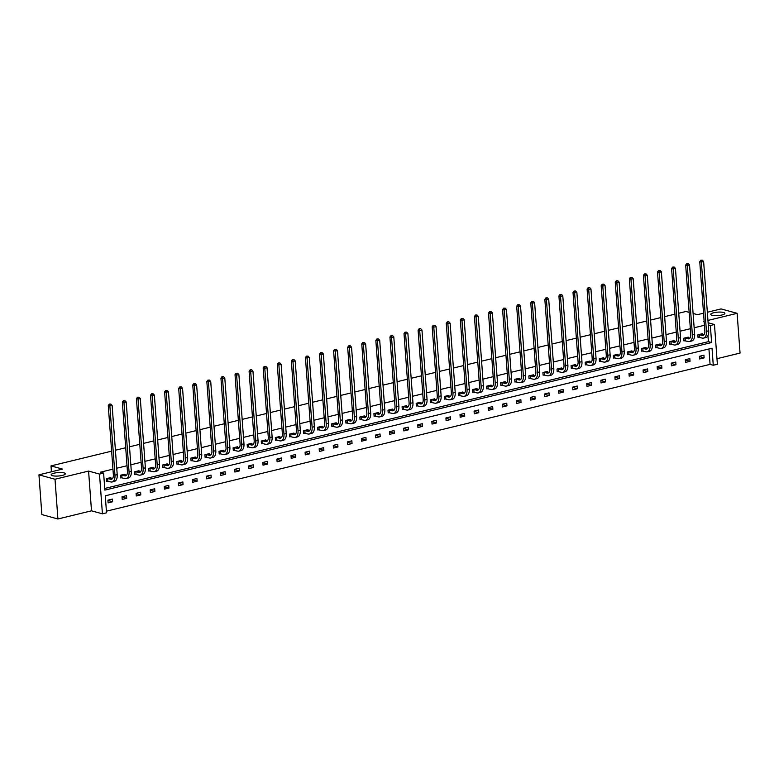 <?xml version="1.0" encoding="UTF-8"?>
<svg xmlns="http://www.w3.org/2000/svg" width="779" height="779" viewBox="0 0 779 779"><rect width="100%" height="100%" fill="white"/><g stroke="black" fill="none" stroke-linecap="round" stroke-linejoin="round"><path stroke-width="1.17" d="M64.044 472.882A7.108 1.733 175.8 0 1 65.348 473.768A7.108 1.733 175.8 0 1 60.48 475.784A7.108 1.733 175.8 0 1 52.485 475.696A7.108 1.733 175.8 0 1 51.171 474.81A7.108 1.733 175.8 0 1 56.039 472.795A7.108 1.733 175.8 0 1 64.044 472.882M723.594 312.467A7.108 1.733 175.8 0 1 724.908 313.353A7.108 1.733 175.8 0 1 720.039 315.368A7.108 1.733 175.8 0 1 712.045 315.271A7.108 1.733 175.8 0 1 710.73 314.395A7.108 1.733 175.8 0 1 715.599 312.379A7.108 1.733 175.8 0 1 723.594 312.467M716.972 358.7L740.05 353.082L737.129 313.333L707.945 320.432M707.342 312.262L721.081 308.912L737.129 313.333M57.919 518.989L41.871 514.578L38.95 474.83L55.007 479.241L57.919 518.989L91.503 510.82L102.419 513.828L99.508 474.08L103.607 473.077L104.863 490.108L711.607 342.536L710.36 325.505L714.47 324.502L717.381 364.26L713.272 365.254L712.025 348.223L105.282 495.804L106.528 512.825L102.419 513.828M106.411 511.19L710.068 364.368L713.272 365.254M38.95 474.83L62.554 469.085L50.995 465.9L51.433 471.792M50.995 465.9L111.621 451.158M115.419 450.233L125.701 447.73M129.499 446.805L139.782 444.312M143.589 443.387L153.872 440.885M157.67 439.96L167.952 437.457M171.75 436.532L182.033 434.03M185.84 433.105L196.113 430.612M199.921 429.687L210.203 427.184M214.001 426.259L224.284 423.757M228.081 422.831L238.364 420.329M242.172 419.404L252.445 416.901M256.252 415.976L266.535 413.483M270.332 412.558L280.615 410.056M284.413 409.131L294.696 406.628M298.503 405.703L308.786 403.201M312.583 402.276L322.866 399.783M326.664 398.858L336.947 396.355M340.754 395.43L351.027 392.928M354.834 392.003L365.117 389.5M368.915 388.575L379.198 386.082M382.995 385.157L393.278 382.655M397.086 381.729L407.359 379.227M411.166 378.302L421.449 375.799M425.246 374.874L435.529 372.381M439.327 371.456L449.61 368.954M453.417 368.029L463.7 365.526M467.497 364.601L477.78 362.099M481.578 361.174L491.861 358.671M495.668 357.746L505.941 355.253M509.748 354.328L520.031 351.826M523.829 350.901L534.112 348.398M537.909 347.473L548.192 344.97M551.999 344.045L562.272 341.553M566.08 340.627L576.363 338.125M580.16 337.2L590.443 334.697M594.241 333.772L604.523 331.27M608.331 330.345L618.614 327.852M622.411 326.927L632.694 324.424M636.492 323.499L646.774 320.997M650.582 320.072L660.855 317.569M664.662 316.644L674.945 314.151M678.743 313.226L685.909 311.483L689.142 312.369M124.981 474.752L124.942 474.158L120.424 475.248L120.628 477.936L121.641 477.693M153.151 467.897L153.103 467.303L148.594 468.403L148.789 471.091L149.802 470.837M181.312 461.051L181.273 460.457L176.755 461.548L176.96 464.235L177.972 463.992M209.483 454.196L209.434 453.602L204.926 454.702L205.12 457.39L206.133 457.137M237.653 447.35L237.605 446.757L233.087 447.847L233.291 450.535L234.304 450.291M265.814 440.495L265.775 439.901L261.257 441.002L261.452 443.689L262.465 443.436M293.985 433.65L293.936 433.056L289.428 434.146L289.622 436.834L290.635 436.591M322.146 426.795L322.107 426.201L317.589 427.301L317.783 429.989L318.806 429.735M350.316 419.949L350.268 419.345L345.759 420.446L345.954 423.133L346.967 422.89M378.477 413.094L378.438 412.5L373.92 413.6L374.115 416.278L375.137 416.035M406.648 406.248L406.599 405.645L402.091 406.745L402.285 409.433L403.298 409.189M434.809 399.393L434.77 398.799L430.251 399.9L430.456 402.577L431.469 402.334M462.979 392.548L462.93 391.944L458.422 393.044L458.617 395.732L459.629 395.489M491.14 385.693L491.101 385.099L486.583 386.199L486.787 388.877L487.8 388.633M519.311 378.847L519.272 378.243L514.753 379.344L514.948 382.031L515.961 381.788M547.481 371.992L547.433 371.398L542.914 372.498L543.119 375.176L544.131 374.933M575.642 365.147L575.603 364.543L571.085 365.643L571.28 368.331L572.292 368.077M603.813 358.291L603.764 357.697L599.255 358.788L599.45 361.475L600.463 361.232M631.973 351.436L631.935 350.842L627.416 351.942L627.611 354.63L628.634 354.377M660.144 344.591L660.095 343.997L655.587 345.087L655.782 347.775L656.794 347.531M688.305 337.735L688.266 337.141L683.748 338.242L683.943 340.929L684.965 340.676M104.737 488.472L708.393 341.65L707.955 335.661M704.43 325.281L694.147 327.784M690.35 328.709L680.067 331.211M676.26 332.136L665.987 334.639M662.179 335.554L651.896 338.057M648.099 338.982L637.816 341.484M634.009 342.409L623.736 344.912M619.928 345.837L609.645 348.34M605.848 349.265L595.565 351.757M591.767 352.683L581.485 355.185M577.677 356.11L567.404 358.613M563.597 359.538L553.314 362.04M549.516 362.965L539.234 365.458M535.436 366.383L525.153 368.886M521.346 369.811L511.063 372.313M507.265 373.238L496.983 375.741M493.185 376.666L482.902 379.159M479.095 380.084L468.822 382.586M465.014 383.511L454.732 386.014M450.934 386.939L440.651 389.442M436.853 390.367L426.571 392.869M422.763 393.784L412.49 396.287M408.683 397.212L398.4 399.715M394.602 400.64L384.32 403.142M380.522 404.067L370.239 406.57M366.432 407.495L356.149 409.988M352.351 410.913L342.069 413.415M338.271 414.34L327.988 416.843M324.181 417.768L313.908 420.271M310.1 421.196L299.818 423.688M296.02 424.613L285.737 427.116M281.94 428.041L271.657 430.544M267.849 431.469L257.576 433.971M253.769 434.896L243.486 437.389M239.689 438.314L229.406 440.817M225.608 441.742L215.325 444.244M211.518 445.169L201.235 447.672M197.438 448.597L187.155 451.099M183.357 452.015L173.074 454.517M169.267 455.442L158.994 457.945M155.187 458.87L144.904 461.372M141.106 462.298L130.823 464.8M127.026 465.725L116.743 468.218M112.936 469.143L100.403 472.201L103.607 473.077M702.395 334.318L702.346 333.714L697.838 334.814L698.033 337.502L699.045 337.258M674.225 341.163L674.186 340.569L669.667 341.669L669.862 344.347L670.875 344.104M646.054 348.018L646.015 347.415L641.497 348.515L641.701 351.202L642.714 350.959M617.893 354.864L617.844 354.27L613.336 355.37L613.531 358.048L614.543 357.804M589.722 361.719L589.684 361.115L585.165 362.216L585.37 364.903L586.383 364.66M561.562 368.564L561.513 367.97L557.004 369.071L557.199 371.758L558.212 371.505M533.391 375.42L533.352 374.826L528.834 375.916L529.029 378.604L530.051 378.36M505.23 382.265L505.181 381.671L500.673 382.771L500.868 385.459L501.88 385.206M477.06 389.12L477.021 388.526L472.502 389.617L472.697 392.304L473.72 392.061M448.899 395.966L448.85 395.372L444.342 396.472L444.536 399.16L445.549 398.906M420.728 402.821L420.689 402.227L416.171 403.318L416.366 406.005L417.378 405.762M392.567 409.666L392.519 409.072L388 410.173L388.205 412.86L389.218 412.607M364.397 416.522L364.348 415.928L359.84 417.018L360.034 419.706L361.047 419.462M336.226 423.377L336.187 422.773L331.669 423.873L331.873 426.561L332.886 426.308M308.065 430.222L308.017 429.628L303.508 430.729L303.703 433.406L304.716 433.163M279.895 437.077L279.856 436.474L275.338 437.574L275.542 440.262L276.555 440.018M251.734 443.923L251.685 443.329L247.177 444.429L247.371 447.107L248.384 446.864M223.563 450.778L223.524 450.174L219.006 451.275L219.201 453.962L220.223 453.719M195.402 457.624L195.354 457.03L190.845 458.13L191.04 460.808L192.053 460.564M167.232 464.479L167.193 463.875L162.675 464.975L162.869 467.663L163.882 467.419M139.071 471.324L139.022 470.73L134.514 471.831L134.709 474.508L135.721 474.265M110.9 478.179L110.861 477.576L106.343 478.676L106.538 481.364L107.551 481.12M704.138 321.357L703.544 321.503L704.167 321.669M708.111 322.759L714.47 324.502M693.096 313.46L697.468 314.658L703.544 313.187M91.503 510.82L88.582 471.071L55.007 479.241M88.582 471.071L99.508 474.08M708.277 324.931L710.36 325.505M710.068 364.368L708.939 348.982M107.921 500.167L112.439 499.066L112.634 501.754L108.115 502.854L107.921 500.167M122.001 496.739L126.519 495.639L126.714 498.326L122.206 499.427L122.001 496.739M136.091 493.311L140.6 492.211L140.795 494.899L136.286 495.999L136.091 493.311M150.172 489.884L154.68 488.793L154.885 491.481L150.366 492.571L150.172 489.884M164.252 486.466L168.77 485.366L168.965 488.053L164.447 489.144L164.252 486.466M178.333 483.038L182.851 481.938L183.046 484.626L178.537 485.726L178.333 483.038M192.423 479.611L196.931 478.51L197.126 481.198L192.617 482.298L192.423 479.611M206.503 476.183L211.021 475.093L211.216 477.77L206.698 478.871L206.503 476.183M220.584 472.765L225.102 471.665L225.297 474.353L220.778 475.443L220.584 472.765M234.674 469.338L239.182 468.237L239.377 470.925L234.868 472.025L234.674 469.338M248.754 465.91L253.263 464.81L253.467 467.497L248.949 468.598L248.754 465.91M262.835 462.483L267.353 461.392L267.548 464.07L263.029 465.17L262.835 462.483M276.915 459.065L281.433 457.964L281.628 460.652L277.12 461.743L276.915 459.065M291.005 455.637L295.514 454.537L295.708 457.224L291.2 458.325L291.005 455.637M305.086 452.209L309.594 451.109L309.799 453.797L305.28 454.897L305.086 452.209M319.166 448.782L323.684 447.691L323.879 450.369L319.361 451.469L319.166 448.782M333.246 445.364L337.765 444.264L337.959 446.951L333.451 448.042L333.246 445.364M347.337 441.936L351.845 440.836L352.05 443.524L347.531 444.624L347.337 441.936M361.417 438.509L365.935 437.409L366.13 440.096L361.612 441.196L361.417 438.509M375.497 435.081L380.016 433.981L380.21 436.668L375.702 437.769L375.497 435.081M389.588 431.654L394.096 430.563L394.291 433.251L389.782 434.341L389.588 431.654M403.668 428.236L408.177 427.135L408.381 429.823L403.863 430.914L403.668 428.236M417.748 424.808L422.267 423.708L422.461 426.395L417.943 427.496L417.748 424.808M431.829 421.381L436.347 420.28L436.542 422.968L432.033 424.068L431.829 421.381M445.919 417.953L450.428 416.862L450.622 419.54L446.114 420.641L445.919 417.953M459.999 414.535L464.508 413.435L464.712 416.122L460.194 417.213L459.999 414.535M474.08 411.108L478.598 410.007L478.793 412.695L474.275 413.795L474.08 411.108M488.16 407.68L492.679 406.58L492.873 409.267L488.365 410.367L488.16 407.68M502.251 404.252L506.759 403.162L506.963 405.84L502.445 406.94L502.251 404.252M516.331 400.834L520.849 399.734L521.044 402.422L516.526 403.512L516.331 400.834M530.411 397.407L534.93 396.307L535.124 398.994L530.616 400.094L530.411 397.407M544.502 393.979L549.01 392.879L549.205 395.566L544.696 396.667L544.502 393.979M558.582 390.552L563.09 389.461L563.295 392.139L558.777 393.239L558.582 390.552M572.662 387.124L577.181 386.033L577.375 388.721L572.857 389.812L572.662 387.124M586.743 383.706L591.261 382.606L591.456 385.293L586.947 386.394L586.743 383.706M600.833 380.279L605.341 379.178L605.536 381.866L601.028 382.966L600.833 380.279M614.913 376.851L619.422 375.751L619.626 378.438L615.108 379.539L614.913 376.851M628.994 373.423L633.512 372.333L633.707 375.02L629.189 376.111L628.994 373.423M643.074 370.006L647.592 368.905L647.787 371.593L643.279 372.683L643.074 370.006M657.164 366.578L661.673 365.478L661.877 368.165L657.359 369.265L657.164 366.578M671.245 363.15L675.763 362.05L675.958 364.738L671.44 365.838L671.245 363.15M685.325 359.723L689.843 358.632L690.038 361.31L685.53 362.41L685.325 359.723M699.415 356.305L703.924 355.205L704.119 357.892L699.61 358.983L699.415 356.305M708.393 341.65L711.607 342.536M699.435 356.597L704.119 357.892M685.354 360.025L690.038 361.31M671.264 363.452L675.958 364.738M657.184 366.87L661.877 368.165M643.103 370.298L647.787 371.593M629.013 373.725L633.707 375.02M614.933 377.153L619.626 378.438M600.852 380.58L605.536 381.866M586.772 383.998L591.456 385.293M572.682 387.426L577.375 388.721M558.601 390.854L563.295 392.139M544.521 394.281L549.205 395.566M530.441 397.699L535.124 398.994M516.35 401.127L521.044 402.422M502.27 404.554L506.963 405.84M488.19 407.982L492.873 409.267M474.099 411.4L478.793 412.695M460.019 414.827L464.712 416.122M445.939 418.255L450.622 419.54M431.858 421.682L436.542 422.968M417.768 425.1L422.461 426.395M403.688 428.528L408.381 429.823M389.607 431.956L394.291 433.251M375.517 435.383L380.21 436.668M361.437 438.811L366.13 440.096M347.356 442.229L352.05 443.524M333.276 445.656L337.959 446.951M319.186 449.084L323.879 450.369M305.105 452.511L309.799 453.797M291.025 455.929L295.708 457.224M276.944 459.357L281.628 460.652M262.854 462.784L267.548 464.07M248.774 466.212L253.467 467.497M234.693 469.63L239.377 470.925M220.603 473.057L225.297 474.353M206.523 476.485L211.216 477.77M192.442 479.913L197.126 481.198M178.362 483.331L183.046 484.626M164.272 486.758L168.965 488.053M150.191 490.186L154.885 491.481M136.111 493.613L140.795 494.899M122.03 497.041L126.714 498.326M107.94 500.459L112.634 501.754M698.851 334.571L702.025 335.379A5.55 3.038 -103.7 0 0 702.94 335.408A5.55 3.038 -103.7 0 0 704.839 330.9L699.756 261.656L700.808 260.225L702.356 260.186L700.808 260.225M701.334 333.967L703.953 334.746M702.356 260.186L703.622 261.549L701.363 262.095L706.446 331.338A8.326 4.567 76.3 0 1 703.603 338.105A8.326 4.567 76.3 0 1 702.22 338.067L698.003 337.161M703.622 261.549L708.705 330.793A8.326 4.567 76.3 0 1 705.852 337.56L703.603 338.105M701.451 260.4L701.363 262.095L699.756 261.656M699.162 334.6L699.357 337.278M684.76 337.998L687.945 338.807A5.55 3.038 -103.7 0 0 688.86 338.836A5.55 3.038 -103.7 0 0 690.759 334.318L685.676 265.084L686.727 263.653L688.276 263.614L686.727 263.653M687.253 337.385L689.873 338.174M688.276 263.614L689.532 264.977L687.282 265.522L692.365 334.766A8.326 4.567 76.3 0 1 689.512 341.533A8.326 4.567 76.3 0 1 688.139 341.494L683.923 340.589M689.532 264.977L694.625 334.21A8.326 4.567 76.3 0 1 691.771 340.978L689.512 341.533M687.37 263.828L687.282 265.522L685.676 265.084M685.082 338.018L685.277 340.705M670.68 341.416L673.854 342.234A5.55 3.038 -103.7 0 0 674.78 342.254A5.55 3.038 -103.7 0 0 676.678 337.745L671.586 268.512L672.647 267.08L674.195 267.031L672.647 267.08M673.163 340.812L675.792 341.591M674.195 267.031L675.451 268.404L673.192 268.95L678.285 338.183A8.326 4.567 76.3 0 1 675.432 344.961A8.326 4.567 76.3 0 1 674.059 344.922L669.843 344.016M675.451 268.404L680.534 337.638A8.326 4.567 76.3 0 1 677.691 344.406L675.432 344.961M673.29 267.255L673.192 268.95L671.586 268.512M671.001 341.445L671.196 344.133M656.6 344.844L659.774 345.662A5.55 3.038 -103.7 0 0 660.689 345.681A5.55 3.038 -103.7 0 0 662.588 341.173L657.505 271.929L658.567 270.508L660.105 270.459L658.567 270.508M659.083 344.24L661.702 345.019M660.105 270.459L661.371 271.822L659.112 272.377L664.195 341.611A8.326 4.567 76.3 0 1 661.352 348.379A8.326 4.567 76.3 0 1 659.969 348.349L655.752 347.444M661.371 271.822L666.454 341.066A8.326 4.567 76.3 0 1 663.611 347.833L661.352 348.379M659.209 270.683L659.112 272.377L657.505 271.929M656.911 344.873L657.116 347.561M642.519 348.271L645.694 349.089A5.55 3.038 -103.7 0 0 646.609 349.109A5.55 3.038 -103.7 0 0 648.508 344.6L643.425 275.357L644.476 273.926L646.025 273.887L644.476 273.926M645.002 347.668L647.622 348.447M646.025 273.887L647.291 275.25L645.031 275.795L650.114 345.039A8.326 4.567 76.3 0 1 647.271 351.806A8.326 4.567 76.3 0 1 645.888 351.767L641.672 350.862M647.291 275.25L652.374 344.493A8.326 4.567 76.3 0 1 649.52 351.261L647.271 351.806M645.119 274.101L645.031 275.795L643.425 275.357M642.831 348.301L643.026 350.978M628.429 351.699L631.613 352.507A5.55 3.038 -103.7 0 0 632.529 352.536A5.55 3.038 -103.7 0 0 634.427 348.018L629.344 278.785L630.396 277.353L631.944 277.314L630.396 277.353M630.922 351.086L633.541 351.874M631.944 277.314L633.2 278.678L630.951 279.223L636.034 348.466A8.326 4.567 76.3 0 1 633.181 355.234A8.326 4.567 76.3 0 1 631.808 355.195L627.592 354.289M633.2 278.678L638.283 347.911A8.326 4.567 76.3 0 1 635.44 354.679L633.181 355.234M631.039 277.528L630.951 279.223L629.344 278.785M628.75 351.719L628.945 354.406M614.349 355.117L617.523 355.935A5.55 3.038 -103.7 0 0 618.448 355.964A5.55 3.038 -103.7 0 0 620.347 351.446L615.254 282.212L616.316 280.781L617.854 280.732L616.316 280.781M616.832 354.513L619.461 355.292M617.854 280.732L619.12 282.105L616.861 282.65L621.944 351.894A8.326 4.567 76.3 0 1 619.101 358.661A8.326 4.567 76.3 0 1 617.728 358.622L613.511 357.717M619.12 282.105L624.203 351.339A8.326 4.567 76.3 0 1 621.36 358.106L619.101 358.661M616.958 280.956L616.861 282.65L615.254 282.212M614.66 355.146L614.865 357.834M600.268 358.544L603.443 359.362A5.55 3.038 -103.7 0 0 604.358 359.382A5.55 3.038 -103.7 0 0 606.257 354.873L601.174 285.63L602.235 284.208L603.774 284.16L602.235 284.208M602.751 357.941L605.371 358.72M603.774 284.16L605.04 285.523L602.78 286.078L607.863 355.312A8.326 4.567 76.3 0 1 605.02 362.079A8.326 4.567 76.3 0 1 603.637 362.05L599.421 361.144M605.04 285.523L610.123 354.766A8.326 4.567 76.3 0 1 607.269 361.534L605.02 362.079M602.878 284.384L602.78 286.078L601.174 285.63M600.58 358.574L600.775 361.261M586.178 361.972L589.362 362.79A5.55 3.038 -103.7 0 0 590.278 362.81A5.55 3.038 -103.7 0 0 592.176 358.301L587.093 289.058L588.145 287.626L589.693 287.587L588.145 287.626M588.671 361.368L591.29 362.147M589.693 287.587L590.949 288.951L588.7 289.506L593.783 358.739A8.326 4.567 76.3 0 1 590.93 365.507A8.326 4.567 76.3 0 1 589.557 365.468L585.341 364.562M590.949 288.951L596.042 358.194A8.326 4.567 76.3 0 1 593.189 364.962L590.93 365.507M588.788 287.811L588.7 289.506L587.093 289.058M586.499 362.001L586.694 364.689M572.098 365.4L575.272 366.208A5.55 3.038 -103.7 0 0 576.197 366.237A5.55 3.038 -103.7 0 0 578.096 361.719L573.013 292.485L574.065 291.054L575.613 291.015L574.065 291.054M574.581 364.796L577.21 365.575M575.613 291.015L576.869 292.378L574.61 292.923L579.703 362.167A8.326 4.567 76.3 0 1 576.85 368.934A8.326 4.567 76.3 0 1 575.477 368.895L571.26 367.99M576.869 292.378L581.952 361.612A8.326 4.567 76.3 0 1 579.109 368.389L576.85 368.934M574.707 291.229L574.61 292.923L573.013 292.485M572.419 365.419L572.614 368.107M558.017 368.818L561.192 369.636A5.55 3.038 -103.7 0 0 562.107 369.665A5.55 3.038 -103.7 0 0 564.006 365.147L558.923 295.913L559.984 294.481L561.523 294.443L559.984 294.481M560.5 368.214L563.12 369.003M561.523 294.443L562.789 295.806L560.529 296.351L565.612 365.594A8.326 4.567 76.3 0 1 562.769 372.362A8.326 4.567 76.3 0 1 561.386 372.323L557.17 371.417M562.789 295.806L567.872 365.039A8.326 4.567 76.3 0 1 565.028 371.807L562.769 372.362M560.627 294.657L560.529 296.351L558.923 295.913M558.329 368.847L558.533 371.534M543.937 372.245L547.111 373.063A5.55 3.038 -103.7 0 0 548.026 373.083A5.55 3.038 -103.7 0 0 549.925 368.574L544.842 299.331L545.894 297.909L547.442 297.86L545.894 297.909M546.42 371.641L549.039 372.42M547.442 297.86L548.708 299.224L546.449 299.779L551.532 369.012A8.326 4.567 76.3 0 1 548.689 375.78A8.326 4.567 76.3 0 1 547.306 375.751L543.09 374.845M548.708 299.224L553.791 368.467A8.326 4.567 76.3 0 1 550.938 375.235L548.689 375.78M546.537 298.084L546.449 299.779L544.842 299.331M544.248 372.274L544.443 374.962M529.847 375.673L533.031 376.491A5.55 3.038 -103.7 0 0 533.946 376.51A5.55 3.038 -103.7 0 0 535.845 372.002L530.762 302.758L531.814 301.327L533.362 301.288L531.814 301.327M532.339 375.069L534.959 375.848M533.362 301.288L534.618 302.651L532.369 303.206L537.452 372.44A8.326 4.567 76.3 0 1 534.598 379.207A8.326 4.567 76.3 0 1 533.226 379.169L529.009 378.263M534.618 302.651L539.711 371.895A8.326 4.567 76.3 0 1 536.858 378.662L534.598 379.207M532.456 301.512L532.369 303.206L530.762 302.758M530.168 375.702L530.363 378.39M515.766 379.1L518.941 379.909A5.55 3.038 -103.7 0 0 519.866 379.938A5.55 3.038 -103.7 0 0 521.764 375.42L516.672 306.186L517.733 304.755L519.281 304.716L517.733 304.755M518.249 378.497L520.878 379.276M519.281 304.716L520.538 306.079L518.278 306.624L523.361 375.868A8.326 4.567 76.3 0 1 520.518 382.635A8.326 4.567 76.3 0 1 519.145 382.596L514.929 381.691M520.538 306.079L525.621 375.312A8.326 4.567 76.3 0 1 522.777 382.09L520.518 382.635M518.376 304.93L518.278 306.624L516.672 306.186M516.087 379.13L516.282 381.807M501.686 382.518L504.86 383.336A5.55 3.038 -103.7 0 0 505.775 383.365A5.55 3.038 -103.7 0 0 507.674 378.847L502.591 309.614L503.653 308.182L505.191 308.143L503.653 308.182M504.169 381.914L506.788 382.703M505.191 308.143L506.457 309.506L504.198 310.052L509.281 379.295A8.326 4.567 76.3 0 1 506.438 386.063A8.326 4.567 76.3 0 1 505.055 386.024L500.839 385.118M506.457 309.506L511.54 378.74A8.326 4.567 76.3 0 1 508.697 385.508L506.438 386.063M504.295 308.357L504.198 310.052L502.591 309.614M501.997 382.547L502.202 385.235M487.605 385.946L490.78 386.764A5.55 3.038 -103.7 0 0 491.695 386.783A5.55 3.038 -103.7 0 0 493.594 382.275L488.511 313.031L489.563 311.61L491.111 311.561L489.563 311.61M490.088 385.342L492.708 386.121M491.111 311.561L492.377 312.924L490.118 313.479L495.201 382.713A8.326 4.567 76.3 0 1 492.357 389.49A8.326 4.567 76.3 0 1 490.974 389.451L486.758 388.546M492.377 312.924L497.46 382.168A8.326 4.567 76.3 0 1 494.607 388.935L492.357 389.49M490.205 311.785L490.118 313.479L488.511 313.031M487.917 385.975L488.112 388.663M473.515 389.373L476.699 390.191A5.55 3.038 -103.7 0 0 477.615 390.211A5.55 3.038 -103.7 0 0 479.513 385.702L474.43 316.459L475.482 315.037L477.03 314.989L475.482 315.037M476.008 388.77L478.627 389.549M477.03 314.989L478.287 316.352L476.037 316.907L481.12 386.141A8.326 4.567 76.3 0 1 478.267 392.908A8.326 4.567 76.3 0 1 476.894 392.879L472.678 391.964M478.287 316.352L483.369 385.595A8.326 4.567 76.3 0 1 480.526 392.363L478.267 392.908M476.125 315.213L476.037 316.907L474.43 316.459M473.836 389.403L474.031 392.09M459.435 392.801L462.609 393.609A5.55 3.038 -103.7 0 0 463.534 393.638A5.55 3.038 -103.7 0 0 465.433 389.13L460.34 319.887L461.402 318.455L462.94 318.416L461.402 318.455M461.918 392.197L464.547 392.976M462.94 318.416L464.206 319.779L461.947 320.325L467.03 389.568A8.326 4.567 76.3 0 1 464.187 396.336A8.326 4.567 76.3 0 1 462.814 396.297L458.597 395.391M464.206 319.779L469.289 389.023A8.326 4.567 76.3 0 1 466.446 395.79L464.187 396.336M462.044 318.63L461.947 320.325L460.34 319.887M459.746 392.83L459.951 395.508M445.354 396.229L448.529 397.037A5.55 3.038 -103.7 0 0 449.444 397.066A5.55 3.038 -103.7 0 0 451.343 392.548L446.26 323.314L447.321 321.883L448.86 321.844L447.321 321.883M447.837 395.615L450.457 396.404M448.86 321.844L450.126 323.207L447.867 323.752L452.95 392.996A8.326 4.567 76.3 0 1 450.106 399.763A8.326 4.567 76.3 0 1 448.723 399.724L444.507 398.819M450.126 323.207L455.209 392.441A8.326 4.567 76.3 0 1 452.356 399.208L450.106 399.763M447.954 322.058L447.867 323.752L446.26 323.314M445.666 396.248L445.861 398.936M431.264 399.646L434.448 400.464A5.55 3.038 -103.7 0 0 435.364 400.494A5.55 3.038 -103.7 0 0 437.262 395.975L432.179 326.742L433.231 325.31L434.779 325.262L433.231 325.31M433.757 399.043L436.376 399.822M434.779 325.262L436.036 326.635L433.786 327.18L438.869 396.414A8.326 4.567 76.3 0 1 436.016 403.191A8.326 4.567 76.3 0 1 434.643 403.152L430.427 402.246M436.036 326.635L441.128 395.868A8.326 4.567 76.3 0 1 438.275 402.636L436.016 403.191M433.874 325.486L433.786 327.18L432.179 326.742M431.585 399.676L431.78 402.363M417.184 403.074L420.358 403.892A5.55 3.038 -103.7 0 0 421.283 403.911A5.55 3.038 -103.7 0 0 423.182 399.403L418.099 330.16L419.151 328.738L420.699 328.689L419.151 328.738M419.667 402.47L422.296 403.249M420.699 328.689L421.955 330.053L419.696 330.608L424.789 399.841A8.326 4.567 76.3 0 1 421.936 406.609A8.326 4.567 76.3 0 1 420.563 406.58L416.346 405.674M421.955 330.053L427.038 399.296A8.326 4.567 76.3 0 1 424.195 406.063L421.936 406.609M419.793 328.913L419.696 330.608L418.099 330.16M417.505 403.103L417.7 405.791M403.103 406.502L406.278 407.32A5.55 3.038 -103.7 0 0 407.193 407.339A5.55 3.038 -103.7 0 0 409.092 402.831L404.009 333.587L405.07 332.156L406.609 332.117L405.07 332.156M405.586 405.898L408.206 406.677M406.609 332.117L407.875 333.48L405.616 334.025L410.699 403.269A8.326 4.567 76.3 0 1 407.855 410.036A8.326 4.567 76.3 0 1 406.472 409.997L402.256 409.092M407.875 333.48L412.958 402.724A8.326 4.567 76.3 0 1 410.114 409.491L407.855 410.036M405.713 332.341L405.616 334.025L404.009 333.587M403.415 406.531L403.619 409.209M389.023 409.929L392.197 410.737A5.55 3.038 -103.7 0 0 393.113 410.767A5.55 3.038 -103.7 0 0 395.011 406.248L389.928 337.015L390.98 335.583L392.528 335.545L390.98 335.583M391.506 409.316L394.125 410.105M392.528 335.545L393.794 336.908L391.535 337.453L396.618 406.696A8.326 4.567 76.3 0 1 393.775 413.464A8.326 4.567 76.3 0 1 392.392 413.425L388.176 412.519M393.794 336.908L398.877 406.141A8.326 4.567 76.3 0 1 396.024 412.909L393.775 413.464M391.623 335.759L391.535 337.453L389.928 337.015M389.334 409.949L389.529 412.636M374.933 413.347L378.117 414.165A5.55 3.038 -103.7 0 0 379.032 414.194A5.55 3.038 -103.7 0 0 380.931 409.676L375.848 340.442L376.9 339.011L378.448 338.962L376.9 339.011M377.425 412.743L380.045 413.522M378.448 338.962L379.704 340.335L377.455 340.881L382.538 410.124A8.326 4.567 76.3 0 1 379.685 416.892A8.326 4.567 76.3 0 1 378.312 416.853L374.095 415.947M379.704 340.335L384.797 409.569A8.326 4.567 76.3 0 1 381.944 416.337L379.685 416.892M377.542 339.186L377.455 340.881L375.848 340.442M375.254 413.376L375.449 416.064M360.852 416.775L364.027 417.593A5.55 3.038 -103.7 0 0 364.952 417.612A5.55 3.038 -103.7 0 0 366.851 413.104L361.758 343.86L362.819 342.439L364.368 342.39L362.819 342.439M363.335 416.171L365.964 416.95M364.368 342.39L365.624 343.753L363.365 344.308L368.448 413.542A8.326 4.567 76.3 0 1 365.604 420.309A8.326 4.567 76.3 0 1 364.231 420.28L360.015 419.375M365.624 343.753L370.707 412.997A8.326 4.567 76.3 0 1 367.863 419.764L365.604 420.309M363.462 342.614L363.365 344.308L361.758 343.86M361.174 416.804L361.368 419.492M346.772 420.202L349.946 421.02A5.55 3.038 -103.7 0 0 350.862 421.04A5.55 3.038 -103.7 0 0 352.76 416.531L347.677 347.288L348.739 345.857L350.277 345.818L348.739 345.857M349.255 419.599L351.874 420.378M350.277 345.818L351.543 347.181L349.284 347.736L354.367 416.969A8.326 4.567 76.3 0 1 351.524 423.737A8.326 4.567 76.3 0 1 350.141 423.698L345.925 422.793M351.543 347.181L356.626 416.424A8.326 4.567 76.3 0 1 353.783 423.192L351.524 423.737M349.382 346.042L349.284 347.736L347.677 347.288M347.083 420.232L347.288 422.919M332.691 423.63L335.866 424.438A5.55 3.038 -103.7 0 0 336.781 424.467A5.55 3.038 -103.7 0 0 338.68 419.949L333.597 350.716L334.649 349.284L336.197 349.245L334.649 349.284M335.174 423.026L337.794 423.805M336.197 349.245L337.463 350.608L335.204 351.154L340.287 420.397A8.326 4.567 76.3 0 1 337.443 427.165A8.326 4.567 76.3 0 1 336.061 427.126L331.844 426.22M337.463 350.608L342.546 419.842A8.326 4.567 76.3 0 1 339.693 426.619L337.443 427.165M335.291 349.459L335.204 351.154L333.597 350.716M333.003 423.649L333.198 426.337M318.601 427.048L321.785 427.866A5.55 3.038 -103.7 0 0 322.701 427.895A5.55 3.038 -103.7 0 0 324.6 423.377L319.517 354.143L320.568 352.712L322.117 352.673L320.568 352.712M321.094 426.444L323.713 427.233M322.117 352.673L323.373 354.036L321.114 354.581L326.206 423.825A8.326 4.567 76.3 0 1 323.353 430.592A8.326 4.567 76.3 0 1 321.98 430.553L317.764 429.648M323.373 354.036L328.456 423.27A8.326 4.567 76.3 0 1 325.612 430.037L323.353 430.592M321.211 352.887L321.114 354.581L319.517 354.143M318.923 427.077L319.117 429.765M304.521 430.475L307.695 431.293A5.55 3.038 -103.7 0 0 308.62 431.313A5.55 3.038 -103.7 0 0 310.519 426.804L305.426 357.561L306.488 356.139L308.026 356.091L306.488 356.139M307.004 429.872L309.633 430.651M308.026 356.091L309.292 357.454L307.033 358.009L312.116 427.243A8.326 4.567 76.3 0 1 309.273 434.01A8.326 4.567 76.3 0 1 307.9 433.981L303.683 433.075M309.292 357.454L314.375 426.697A8.326 4.567 76.3 0 1 311.532 433.465L309.273 434.01M307.13 356.315L307.033 358.009L305.426 357.561M304.832 430.505L305.037 433.192M290.44 433.903L293.615 434.721A5.55 3.038 -103.7 0 0 294.53 434.74A5.55 3.038 -103.7 0 0 296.429 430.232L291.346 360.989L292.407 359.557L293.946 359.518L292.407 359.557M292.923 433.299L295.543 434.078M293.946 359.518L295.212 360.881L292.953 361.437L298.036 430.67A8.326 4.567 76.3 0 1 295.192 437.438A8.326 4.567 76.3 0 1 293.81 437.399L289.593 436.493M295.212 360.881L300.295 430.125A8.326 4.567 76.3 0 1 297.442 436.892L295.192 437.438M293.04 359.742L292.953 361.437L291.346 360.989M290.752 433.932L290.947 436.62M276.35 437.331L279.534 438.139A5.55 3.038 -103.7 0 0 280.45 438.168A5.55 3.038 -103.7 0 0 282.349 433.66L277.266 364.416L278.317 362.985L279.865 362.946L278.317 362.985M278.843 436.727L281.462 437.506M279.865 362.946L281.122 364.309L278.872 364.854L283.955 434.098A8.326 4.567 76.3 0 1 281.102 440.865A8.326 4.567 76.3 0 1 279.729 440.826L275.513 439.921M281.122 364.309L286.214 433.543A8.326 4.567 76.3 0 1 283.361 440.32L281.102 440.865M278.96 363.16L278.872 364.854L277.266 364.416M276.672 437.36L276.866 440.038M262.27 440.748L265.444 441.566A5.55 3.038 -103.7 0 0 266.369 441.596A5.55 3.038 -103.7 0 0 268.268 437.077L263.185 367.844L264.237 366.412L265.785 366.373L264.237 366.412M264.753 440.145L267.382 440.933M265.785 366.373L267.041 367.737L264.782 368.282L269.875 437.525A8.326 4.567 76.3 0 1 267.022 444.293A8.326 4.567 76.3 0 1 265.649 444.254L261.432 443.348M267.041 367.737L272.124 436.97A8.326 4.567 76.3 0 1 269.281 443.738L267.022 444.293M264.879 366.588L264.782 368.282L263.185 367.844M262.591 440.778L262.786 443.465M248.189 444.176L251.364 444.994A5.55 3.038 -103.7 0 0 252.279 445.013A5.55 3.038 -103.7 0 0 254.178 440.505L249.095 371.262L250.156 369.84L251.695 369.791L250.156 369.84M250.672 443.572L253.292 444.351M251.695 369.791L252.961 371.155L250.702 371.71L255.785 440.943A8.326 4.567 76.3 0 1 252.941 447.721A8.326 4.567 76.3 0 1 251.559 447.682L247.342 446.776M252.961 371.155L258.044 440.398A8.326 4.567 76.3 0 1 255.2 447.165L252.941 447.721M250.799 370.015L250.702 371.71L249.095 371.262M248.501 444.205L248.705 446.893M234.109 447.604L237.283 448.422A5.55 3.038 -103.7 0 0 238.199 448.441A5.55 3.038 -103.7 0 0 240.098 443.933L235.015 374.689L236.066 373.268L237.614 373.219L236.066 373.268M236.592 447L239.211 447.779M237.614 373.219L238.88 374.582L236.621 375.137L241.704 444.371A8.326 4.567 76.3 0 1 238.861 451.138A8.326 4.567 76.3 0 1 237.478 451.109L233.262 450.194M238.88 374.582L243.963 443.826A8.326 4.567 76.3 0 1 241.11 450.593L238.861 451.138M236.709 373.443L236.621 375.137L235.015 374.689M234.421 447.633L234.615 450.32M220.019 451.031L223.203 451.839A5.55 3.038 -103.7 0 0 224.118 451.869A5.55 3.038 -103.7 0 0 226.017 447.36L220.934 378.117L221.986 376.685L223.534 376.647L221.986 376.685M222.512 450.428L225.131 451.207M223.534 376.647L224.79 378.01L222.541 378.555L227.624 447.798A8.326 4.567 76.3 0 1 224.771 454.566A8.326 4.567 76.3 0 1 223.398 454.527L219.181 453.621M224.79 378.01L229.883 447.253A8.326 4.567 76.3 0 1 227.03 454.021L224.771 454.566M222.628 376.861L222.541 378.555L220.934 378.117M220.34 451.06L220.535 453.738M205.938 454.459L209.113 455.267A5.55 3.038 -103.7 0 0 210.038 455.296A5.55 3.038 -103.7 0 0 211.937 450.778L206.844 381.544L207.905 380.113L209.454 380.074L207.905 380.113M208.421 453.845L211.051 454.634M209.454 380.074L210.71 381.437L208.451 381.983L213.534 451.226A8.326 4.567 76.3 0 1 210.69 457.994A8.326 4.567 76.3 0 1 209.317 457.955L205.101 457.049M210.71 381.437L215.793 450.671A8.326 4.567 76.3 0 1 212.949 457.439L210.69 457.994M208.548 380.288L208.451 381.983L206.844 381.544M206.26 454.478L206.454 457.166M191.858 457.877L195.032 458.695A5.55 3.038 -103.7 0 0 195.948 458.724A5.55 3.038 -103.7 0 0 197.847 454.206L192.764 384.972L193.825 383.541L195.363 383.492L193.825 383.541M194.341 457.273L196.96 458.052M195.363 383.492L196.629 384.865L194.37 385.41L199.453 454.644A8.326 4.567 76.3 0 1 196.61 461.421A8.326 4.567 76.3 0 1 195.227 461.382L191.011 460.477M196.629 384.865L201.712 454.099A8.326 4.567 76.3 0 1 198.869 460.866L196.61 461.421M194.468 383.716L194.37 385.41L192.764 384.972M192.17 457.906L192.364 460.593M177.778 461.304L180.952 462.122A5.55 3.038 -103.7 0 0 181.867 462.142A5.55 3.038 -103.7 0 0 183.766 457.633L178.683 388.39L179.735 386.968L181.283 386.92L179.735 386.968M180.261 460.701L182.88 461.48M181.283 386.92L182.549 388.283L180.29 388.838L185.373 458.071A8.326 4.567 76.3 0 1 182.52 464.839A8.326 4.567 76.3 0 1 181.147 464.81L176.93 463.904M182.549 388.283L187.632 457.526A8.326 4.567 76.3 0 1 184.779 464.294L182.52 464.839M180.377 387.144L180.29 388.838L178.683 388.39M178.089 461.334L178.284 464.021M163.687 464.732L166.872 465.55A5.55 3.038 -103.7 0 0 167.787 465.569A5.55 3.038 -103.7 0 0 169.686 461.061L164.603 391.818L165.654 390.386L167.203 390.347L165.654 390.386M166.18 464.128L168.8 464.907M167.203 390.347L168.459 391.71L166.2 392.256L171.292 461.499A8.326 4.567 76.3 0 1 168.439 468.267A8.326 4.567 76.3 0 1 167.066 468.228L162.85 467.322M168.459 391.71L173.542 460.954A8.326 4.567 76.3 0 1 170.698 467.721L168.439 468.267M166.297 390.571L166.2 392.256L164.603 391.818M164.009 464.761L164.203 467.439M149.607 468.16L152.781 468.968A5.55 3.038 -103.7 0 0 153.706 468.997A5.55 3.038 -103.7 0 0 155.605 464.479L150.513 395.245L151.574 393.814L153.112 393.775L151.574 393.814M152.09 467.546L154.719 468.335M153.112 393.775L154.378 395.138L152.119 395.683L157.202 464.927A8.326 4.567 76.3 0 1 154.359 471.694A8.326 4.567 76.3 0 1 152.986 471.655L148.77 470.75M154.378 395.138L159.461 464.372A8.326 4.567 76.3 0 1 156.618 471.139L154.359 471.694M152.217 393.989L152.119 395.683L150.513 395.245M149.919 468.179L150.123 470.867M135.527 471.577L138.701 472.395A5.55 3.038 -103.7 0 0 139.616 472.425A5.55 3.038 -103.7 0 0 141.515 467.906L136.432 398.673L137.493 397.241L139.032 397.193L137.493 397.241M138.01 470.974L140.629 471.753M139.032 397.193L140.298 398.566L138.039 399.111L143.122 468.354A8.326 4.567 76.3 0 1 140.278 475.122A8.326 4.567 76.3 0 1 138.896 475.083L134.679 474.177M140.298 398.566L145.381 467.799A8.326 4.567 76.3 0 1 142.528 474.567L140.278 475.122M138.126 397.417L138.039 399.111L136.432 398.673M135.838 471.607L136.033 474.294M121.436 475.005L124.621 475.823A5.55 3.038 -103.7 0 0 125.536 475.842A5.55 3.038 -103.7 0 0 127.435 471.334L122.352 402.091L123.403 400.669L124.952 400.62L123.403 400.669M123.929 474.401L126.549 475.18M124.952 400.62L126.208 401.983L123.958 402.539L129.041 471.772A8.326 4.567 76.3 0 1 126.188 478.54A8.326 4.567 76.3 0 1 124.815 478.51L120.599 477.605M126.208 401.983L131.3 471.227A8.326 4.567 76.3 0 1 128.447 477.994L126.188 478.54M124.046 400.844L123.958 402.539L122.352 402.091M121.758 475.034L121.952 477.722M107.356 478.433L110.53 479.251A5.55 3.038 -103.7 0 0 111.455 479.27A5.55 3.038 -103.7 0 0 113.354 474.762L108.271 405.518L109.323 404.087L110.871 404.048L109.323 404.087M109.839 477.829L112.468 478.608M110.871 404.048L112.127 405.411L109.868 405.966L114.961 475.2A8.326 4.567 76.3 0 1 112.108 481.967A8.326 4.567 76.3 0 1 110.735 481.928L106.519 481.023M112.127 405.411L117.21 474.654A8.326 4.567 76.3 0 1 114.367 481.422L112.108 481.967M109.966 404.272L109.868 405.966L108.271 405.518M107.677 478.462L107.872 481.149M703.749 334.96L702.025 335.379M708.705 330.793L706.446 331.338M689.668 338.388L687.945 338.807M694.625 334.21L692.365 334.766M675.578 341.815L673.854 342.234M680.534 337.638L678.285 338.183M661.498 345.243L659.774 345.662M666.454 341.066L664.195 341.611M647.417 348.671L645.694 349.089M652.374 344.493L650.114 345.039M633.327 352.089L631.613 352.507M638.283 347.911L636.034 348.466M619.247 355.516L617.523 355.935M624.203 351.339L621.944 351.894M605.166 358.944L603.443 359.362M610.123 354.766L607.863 355.312M591.086 362.371L589.362 362.79M596.042 358.194L593.783 358.739M576.996 365.789L575.272 366.208M581.952 361.612L579.703 362.167M562.915 369.217L561.192 369.636M567.872 365.039L565.612 365.594M548.835 372.644L547.111 373.063M553.791 368.467L551.532 369.012M534.754 376.072L533.031 376.491M539.711 371.895L537.452 372.44M520.664 379.49L518.941 379.909M525.621 375.312L523.361 375.868M506.584 382.917L504.86 383.336M511.54 378.74L509.281 379.295M492.503 386.345L490.78 386.764M497.46 382.168L495.201 382.713M478.413 389.773L476.699 390.191M483.369 385.595L481.12 386.141M464.333 393.191L462.609 393.609M469.289 389.023L467.03 389.568M450.252 396.618L448.529 397.037M455.209 392.441L452.95 392.996M436.172 400.046L434.448 400.464M441.128 395.868L438.869 396.414M422.082 403.473L420.358 403.892M427.038 399.296L424.789 399.841M408.001 406.901L406.278 407.32M412.958 402.724L410.699 403.269M393.921 410.319L392.197 410.737M398.877 406.141L396.618 406.696M379.84 413.746L378.117 414.165M384.797 409.569L382.538 410.124M365.75 417.174L364.027 417.593M370.707 412.997L368.448 413.542M351.67 420.602L349.946 421.02M356.626 416.424L354.367 416.969M337.589 424.019L335.866 424.438M342.546 419.842L340.287 420.397M323.499 427.447L321.785 427.866M328.456 423.27L326.206 423.825M309.419 430.875L307.695 431.293M314.375 426.697L312.116 427.243M295.338 434.302L293.615 434.721M300.295 430.125L298.036 430.67M281.258 437.72L279.534 438.139M286.214 433.543L283.955 434.098M267.168 441.148L265.444 441.566M272.124 436.97L269.875 437.525M253.087 444.575L251.364 444.994M258.044 440.398L255.785 440.943M239.007 448.003L237.283 448.422M243.963 443.826L241.704 444.371M224.927 451.421L223.203 451.839M229.883 447.253L227.624 447.798M210.836 454.848L209.113 455.267M215.793 450.671L213.534 451.226M196.756 458.276L195.032 458.695M201.712 454.099L199.453 454.644M182.675 461.704L180.952 462.122M187.632 457.526L185.373 458.071M168.585 465.131L166.872 465.55M173.542 460.954L171.292 461.499M154.505 468.549L152.781 468.968M159.461 464.372L157.202 464.927M140.424 471.977L138.701 472.395M145.381 467.799L143.122 468.354M126.344 475.404L124.621 475.823M131.3 471.227L129.041 471.772M112.254 478.832L110.53 479.251M117.21 474.654L114.961 475.2"/></g></svg>
